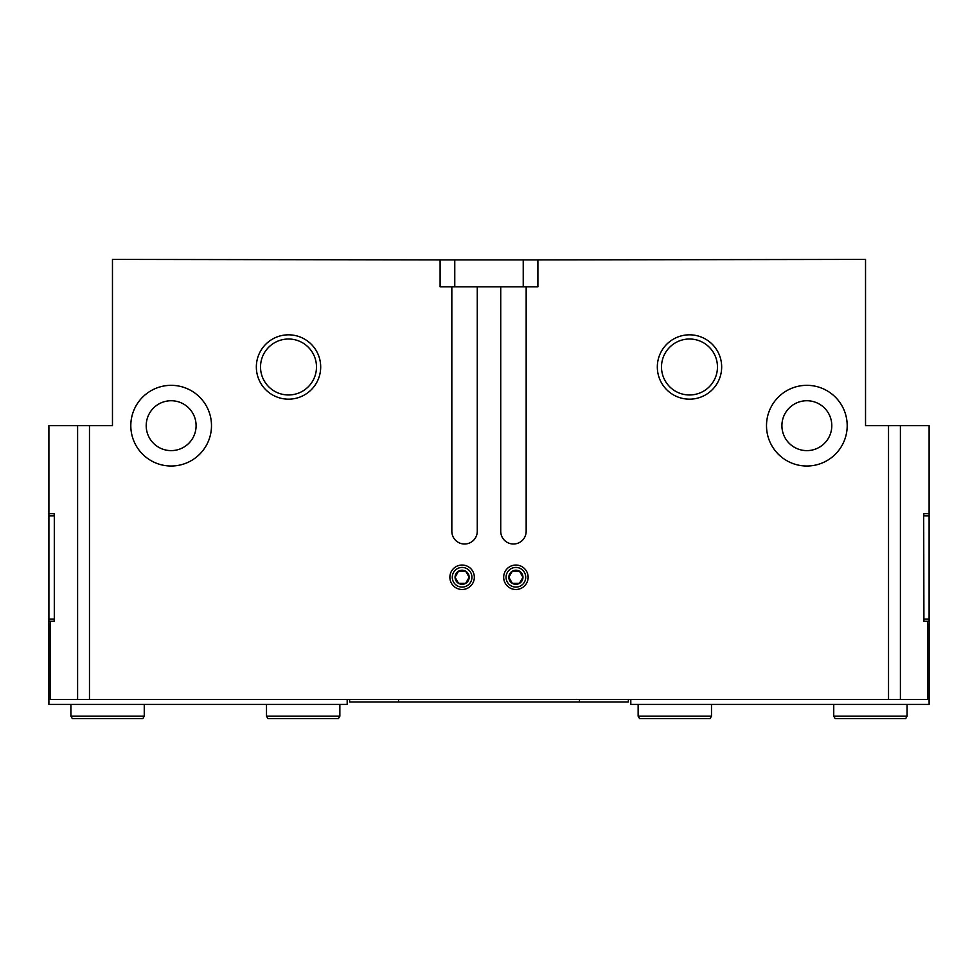<?xml version="1.0" encoding="UTF-8"?>
<svg xmlns="http://www.w3.org/2000/svg" width="978" height="978" viewBox="0 0 978 978"><rect width="100%" height="100%" fill="white"/><g stroke="black" fill="none" stroke-linecap="round" stroke-linejoin="round"><path stroke-width="1.47" d="M766.507 425.674A40.342 40.342 0 0 0 827.021 460.614A40.342 40.342 0 0 0 827.021 390.735A40.342 40.342 0 0 0 766.507 425.674M130.808 425.674A40.342 40.342 0 0 0 191.321 460.614A40.342 40.342 0 0 0 191.321 390.735A40.342 40.342 0 0 0 130.808 425.674M781.911 425.674A24.939 24.939 0 0 0 819.319 447.276A24.939 24.939 0 0 0 819.319 404.073A24.939 24.939 0 0 0 781.911 425.674M146.211 425.674A24.939 24.939 0 0 0 183.619 447.276A24.939 24.939 0 0 0 183.619 404.073A24.939 24.939 0 0 0 146.211 425.674M929.1 513.694L929.1 621.274L923.904 621.274L923.697 515.65L923.904 513.694L929.1 513.694L929.1 425.674L865.53 425.674L865.53 259.414L537.9 259.903L537.9 286.798L440.1 286.798L440.1 259.903L112.47 259.414L112.47 425.674L48.9 425.674L48.9 513.694L54.096 513.694L54.303 515.65L54.303 619.318L54.096 621.274L50.514 621.274L50.379 623.719L50.379 699.514L77.604 699.514L77.604 425.674M449.88 577.264A12.225 12.225 0 0 0 468.217 587.851A12.225 12.225 0 0 0 468.217 566.678A12.225 12.225 0 0 0 449.88 577.264M503.67 577.264A12.225 12.225 0 0 0 522.007 587.851A12.225 12.225 0 0 0 522.007 566.678A12.225 12.225 0 0 0 503.67 577.264M657.326 366.994A32.164 32.164 0 0 0 705.578 394.855A32.164 32.164 0 0 0 705.578 339.134A32.164 32.164 0 0 0 657.326 366.994M256.346 366.994A32.164 32.164 0 0 0 304.598 394.855A32.164 32.164 0 0 0 304.598 339.134A32.164 32.164 0 0 0 256.346 366.994M500.736 286.798L500.736 531.298A12.714 12.714 0 0 0 513.45 544.012A12.714 12.714 0 0 0 526.164 531.298L526.164 286.798M451.836 286.798L451.836 531.298A12.714 12.714 0 0 0 464.55 544.012A12.714 12.714 0 0 0 477.264 531.298L477.264 286.798M923.904 621.274L927.486 621.274L927.621 623.719L927.621 699.514L77.604 699.514M349.635 699.514L349.635 701.96L628.365 701.96L628.365 699.514M523.23 286.798L523.23 259.903L537.9 259.903M523.23 259.903L440.1 259.903M260.527 366.994A27.983 27.983 0 0 0 302.495 391.224A27.983 27.983 0 0 0 302.508 342.765A27.983 27.983 0 0 0 260.527 366.994M661.507 366.994A27.983 27.983 0 0 0 703.475 391.224A27.983 27.983 0 0 0 703.488 342.765A27.983 27.983 0 0 0 661.507 366.994M929.1 621.274L929.1 704.404L630.81 704.404L630.81 699.514M929.1 515.895L923.697 515.895M929.1 619.074L923.697 619.074M711.495 716.14L638.145 716.14L639.551 718.585L710.089 718.585L711.495 716.14L711.495 704.404M907.095 716.14L833.745 716.14L835.151 718.585L905.689 718.585L907.095 716.14L907.095 704.404M54.303 619.074L48.9 619.074L48.9 704.404L347.19 704.404L347.19 699.514M48.9 621.274L54.096 621.274M48.9 619.074L48.9 515.895L54.303 515.895M48.9 515.895L48.9 513.694M339.855 716.14L266.505 716.14L267.911 718.585L338.449 718.585L339.855 716.14L339.855 704.404M266.505 716.14L266.505 704.404M144.255 716.14L70.905 716.14L72.311 718.585L142.849 718.585L144.255 716.14L144.255 704.404M70.905 716.14L70.905 704.404M519.428 583.377A7.054 7.054 0 0 0 519.428 571.152A7.054 7.054 0 0 0 508.841 577.264A7.054 7.054 0 0 0 519.428 583.377L522.949 577.264L519.428 571.152L512.362 571.152L508.841 577.264L512.362 583.377L519.428 583.377L512.362 583.377L508.841 577.264L512.362 571.152L519.428 571.152L522.949 577.264L519.428 583.377M515.895 587.093A9.829 9.829 0 0 0 524.404 572.35A9.829 9.829 0 0 0 507.386 572.35A9.829 9.829 0 0 0 515.895 587.093M465.638 583.377A7.054 7.054 0 0 0 465.638 571.152A7.054 7.054 0 0 0 455.051 577.264A7.054 7.054 0 0 0 465.638 583.377L469.159 577.264L465.638 571.152L458.572 571.152L455.051 577.264L458.572 583.377L465.638 583.377L458.572 583.377L455.051 577.264L458.572 571.152L465.638 571.152L469.159 577.264L465.638 583.377M462.105 587.093A9.829 9.829 0 0 0 470.614 572.35A9.829 9.829 0 0 0 453.596 572.35A9.829 9.829 0 0 0 462.105 587.093M89.475 699.514L89.475 425.674M888.525 699.514L888.525 425.674M900.396 699.514L900.396 425.674M579.465 701.96L579.465 699.514M398.535 701.96L398.535 699.514M454.77 286.798L454.77 259.903M638.145 716.14L638.145 704.404M833.745 716.14L833.745 704.404"/></g></svg>
